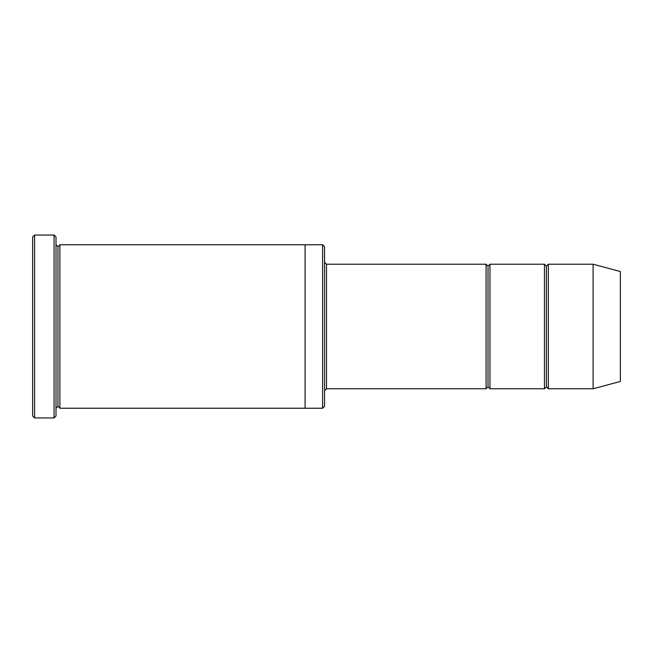 <?xml version="1.0" encoding="UTF-8"?>
<svg xmlns="http://www.w3.org/2000/svg" width="653" height="653" viewBox="0 0 653 653"><rect width="100%" height="100%" fill="white"/><g stroke="black" fill="none" stroke-linecap="round" stroke-linejoin="round"><path stroke-width="0.49" stroke-dasharray="3.27 2.45" d="M326.5 264.228L326.5 388.772L326.5 264.228M324.557 390.723L324.557 262.277L324.557 390.723M546.398 266.171L546.398 386.829L546.398 266.171M544.455 388.772L544.455 264.228L544.455 388.772M548.349 264.228L548.349 388.772L548.349 264.228M488.02 266.171L488.02 386.829L488.02 266.171M486.077 388.772L486.077 264.228L486.077 388.772M489.962 264.228L489.962 388.772L489.962 264.228M56.003 244.769L56.003 408.231L56.003 244.769M57.946 246.712L57.946 406.288L57.946 246.712M59.896 244.769L59.896 408.231L59.896 244.769M305.09 244.769L305.09 408.231L305.09 244.769M324.557 406.288L324.557 246.712L324.557 406.288M322.606 244.769L322.606 408.231L322.606 244.769M32.65 236.982L32.65 416.018L32.65 236.982M54.06 235.039L54.06 417.961L54.06 235.039M34.593 417.961L34.593 235.039L34.593 417.961M56.003 416.018L56.003 236.982L56.003 416.018M620.35 381.474L620.35 271.526L620.35 381.474M593.104 388.772L593.104 264.228L593.104 388.772"/><path stroke-width="0.98" d="M326.5 388.772L324.557 390.723L326.5 388.772L486.077 388.772L488.02 386.829L488.02 266.171L486.077 264.228L486.077 388.772L486.077 264.228L488.02 266.171L489.962 264.228L489.962 388.772L488.02 386.829L486.077 388.772L326.5 388.772L326.5 264.228L326.5 388.772M324.557 262.277L326.5 264.228L486.077 264.228L326.5 264.228L324.557 262.277M32.65 236.982L32.65 416.018L34.593 417.961L34.593 235.039L32.65 236.982L34.593 235.039L34.593 417.961L54.06 417.961L56.003 416.018L56.003 236.982L54.06 235.039L54.06 417.961L54.06 235.039L34.593 235.039L54.06 235.039L56.003 236.982L56.003 416.018L54.06 417.961L34.593 417.961L32.65 416.018L32.65 236.982M324.557 406.288L324.557 246.712L322.606 244.769L322.606 408.231L324.557 406.288L322.606 408.231L322.606 244.769L59.896 244.769L59.896 408.231L57.946 406.288L57.946 246.712L56.003 244.769L57.946 246.712L59.896 244.769L305.09 244.769L305.09 408.231L322.606 408.231L305.09 408.231L305.09 244.769L322.606 244.769L324.557 246.712L324.557 406.288M593.104 388.772L593.104 264.228L548.349 264.228L548.349 388.772L593.104 388.772L620.35 381.474L620.35 271.526L593.104 264.228L593.104 388.772L548.349 388.772L546.398 386.829L546.398 266.171L544.455 264.228L544.455 388.772L546.398 386.829L544.455 388.772L544.455 264.228L546.398 266.171L548.349 264.228L546.398 266.171L546.398 386.829L548.349 388.772L548.349 264.228L593.104 264.228L620.35 271.526L620.35 381.474L593.104 388.772M56.003 408.231L57.946 406.288L56.003 408.231M59.896 408.231L305.09 408.231L59.896 408.231L59.896 244.769L57.946 246.712L57.946 406.288L59.896 408.231M544.455 264.228L489.962 264.228L544.455 264.228M489.962 388.772L544.455 388.772L489.962 388.772L489.962 264.228L488.02 266.171L488.02 386.829L489.962 388.772"/></g></svg>

